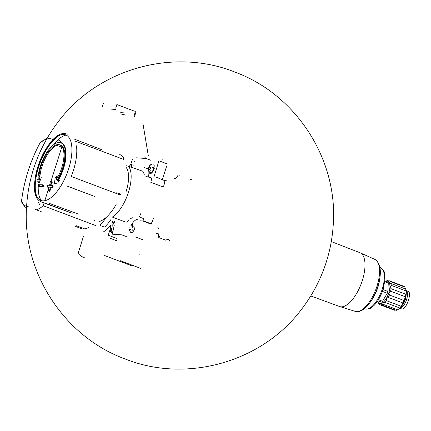 <?xml version="1.0" encoding="UTF-8"?>
<svg xmlns="http://www.w3.org/2000/svg" width="431" height="431" viewBox="0 0 431 431"><rect width="100%" height="100%" fill="white"/><g stroke="black" fill="none" stroke-linecap="round" stroke-linejoin="round"><path stroke-width="0.65" d="M134.833 227.272L133.545 226.781M61.595 143.114A37.438 15.909 -69.3 0 0 57.975 139.816M36.802 209.649A37.438 15.909 -69.3 0 0 43.208 205.749L95.639 225.542M88.899 227.25A37.438 15.909 110.7 0 1 84.077 228.872M74.234 225.93L81.551 228.694M110.417 225.699A37.244 15.828 110.7 0 1 103.181 232.045L104.113 231.49M100.057 225.456L104.286 227.051L104.965 226.825A37.244 15.828 -69.3 0 0 111.053 219.379M106.171 217.536A37.244 15.828 110.7 0 1 100.089 224.982M116.445 240.676L109.603 238.068M83.49 236.21L78.092 253.487A93.462 39.717 -69.3 0 0 84.691 257.889M132.409 266.046L104.043 255.335M28.306 206.761A35.967 15.284 110.7 0 1 21.55 200.905A152.38 136.843 -85.9 0 1 39.824 143.302A35.967 15.284 110.7 0 1 53.094 139.703M39.463 204.337L38.402 202.101M21.55 200.905L21.712 202.214L24.578 206.503L26.517 207.893M47.071 138.421L42.507 140.894L39.824 143.302M35.509 209.493L41.198 211.643M79.988 228.15A37.438 15.909 -69.3 0 0 80.338 228.274L80.349 228.241M76.395 225.752L83.711 228.516M43.208 205.749L44.086 202.979M44.797 200.738L48.989 187.517M50.858 181.623L51.887 178.386M52.092 177.744L61.622 147.688M61.762 147.257L61.956 146.642M385.998 281.184A12.865 5.468 110.7 0 1 386.031 281.168A12.865 5.468 110.7 0 1 387.361 280.603L388.299 280.958M385.842 281.351A11.901 5.059 110.7 0 1 387.183 281.12L387.054 281.093M387.183 281.12A11.901 5.059 110.7 0 1 389.317 282.817A11.901 5.059 110.7 0 1 389.92 287.078A11.901 5.059 110.7 0 1 388.832 292.762A11.901 5.059 110.7 0 1 386.343 298.349A11.901 5.059 110.7 0 1 383.121 302.341A11.901 5.059 110.7 0 1 380.029 303.661L381.478 304.792A12.865 5.468 110.7 0 0 382.847 304.211L383.121 302.341L384.958 302.427A12.865 5.468 110.7 0 0 386.381 300.666L386.343 298.349L388.299 297.455A12.865 5.468 110.7 0 0 389.398 294.987L388.832 292.762L390.594 291.205A12.865 5.468 110.7 0 0 391.079 288.695L389.92 287.078L391.24 285.354A12.865 5.468 110.7 0 0 390.971 283.474L389.317 282.817L390.055 281.475A12.865 5.468 110.7 0 0 389.112 280.726L387.183 281.12L387.361 280.603M377.901 301.969L378.784 303.92A12.865 5.468 110.7 0 0 379.727 304.669L380.029 303.661A11.901 5.059 110.7 0 1 377.901 301.969A11.901 5.059 110.7 0 1 377.852 301.856M384.619 302.276L399.752 307.987M381.478 304.792L396.191 310.347A12.865 5.468 110.7 0 0 397.522 309.787A12.865 5.468 110.7 0 0 397.56 309.765L382.847 304.211M386.381 300.666L401.099 306.22A12.865 5.468 110.7 0 1 399.677 307.982C400.049 308.106 399.343 308.698 397.56 309.765M388.299 297.455L403.012 303.009L401.099 306.22M389.398 294.987L404.111 300.542A12.865 5.468 110.7 0 1 403.012 303.009M390.594 291.205L405.312 296.76L404.111 300.542M391.079 288.695L405.792 294.249A12.865 5.468 110.7 0 1 405.312 296.76M391.24 285.354L405.954 290.914C406.39 292.875 406.336 293.99 405.792 294.249M390.971 283.474L405.69 289.029A12.865 5.468 110.7 0 1 405.954 290.914M390.055 281.475L404.768 287.03L405.523 288.7M389.112 280.726L403.825 286.281A12.865 5.468 110.7 0 1 404.768 287.03M178.849 175.896A1.341 1.207 -85.9 0 1 179.474 175.115M156.658 233.624L158.172 233.731A1.535 0.652 -69.3 0 1 158.252 233.747A1.535 0.652 -69.3 0 1 158.522 234.593L158.349 236.845L158.92 237.605L165.94 240.256M190.567 179.522A3.265 0.372 -162.4 0 0 191.655 179.716M174.189 178.353L175.708 178.461A1.535 0.652 -69.3 0 0 176.57 177.685L177.61 175.81M66.719 185.896L94.529 196.396L66.692 185.944M49.258 203.373L77.278 213.641M116.128 204.477A35.773 15.204 110.7 0 1 98.99 221.609M53.897 144.223A36.285 15.419 110.7 0 1 60.022 138.103A36.285 15.419 110.7 0 1 66.11 135.075M74.412 139.127L102.201 149.891M119.775 154.54A35.773 15.204 110.7 0 1 123.751 158.247A0.959 0.409 110.7 0 0 123.573 159.411L75.36 141.206M56.844 145.36L62.517 147.547M46.667 203.631L72.225 213.28L44.204 203.012M41.36 200.62A36.285 15.419 110.7 0 1 38.354 183.929M124.845 221.803L112.308 217.073A28.796 12.235 110.7 0 0 128.481 192.194A28.796 12.235 110.7 0 0 128.454 166.167L142.871 171.285A29.755 12.644 110.7 0 1 143.792 173.176A29.755 12.644 110.7 0 1 144.353 174.986M126.315 236.544L121.844 234.857L112.324 234.178L114.269 225.224M150.538 160.181L146.066 158.495L136.546 157.816M132.77 217.747A11.518 4.897 -69.3 0 0 130.437 218.851M153.695 217.865A95.994 40.794 -69.3 0 1 151.216 223.813L143.006 220.715A95.994 40.794 -69.3 0 0 143.868 218.7L139.396 217.008A95.994 40.794 -69.3 0 0 141.012 213.076M150.877 181.979A95.994 40.794 -69.3 0 0 151.777 177.998L145.899 176.371M163.559 186.768A95.994 40.794 -69.3 0 0 164.884 180.734L156.615 177.351M164.884 180.734L164.825 180.449M153.899 177.157L158.937 160.785L167.147 163.882M134.698 237.142L134.978 236.786L143.189 239.889L142.909 240.239M148.264 223.888L150.963 224.082L142.753 220.979L140.053 220.791M132.635 158.91L130.992 163.548M108.391 235.267L116.623 238.37L108.391 235.267M113.041 220.128L111.958 223.544M110.212 229.055L108.359 234.895M164.895 180.654L166.382 180.756M138.944 255.136L139.229 254.667M162.385 179.528L166.565 166.344M164.082 184.495L164.173 184.452A91.194 38.752 -69.3 0 0 164.685 182.022L164.669 181.78M151.48 223.199L151.701 222.946A91.194 38.752 -69.3 0 0 152.725 220.553L152.752 220.483M157.854 227.557A0.77 0.69 -85.9 0 1 158.274 228.532M111.462 231.129A5.759 2.446 110.7 0 1 111.51 228.915M113.294 224.201A5.759 2.446 110.7 0 1 114.678 222.536M137.241 219.433A11.518 4.897 -69.3 0 0 131.417 224.863M148.463 169.771A11.518 4.897 -69.3 0 0 149.223 177.292M111.257 228.527L111.721 227.897M110.379 226.652A0.943 0.399 -69.3 0 1 110.325 227.794L110.314 228.462L110.562 228.322A0.943 0.399 110.7 0 1 111.004 228.074M113.041 230.86A4.649 1.977 110.7 0 1 111.333 231.011M112.426 232.724L111.29 232.293A5.759 2.446 110.7 0 1 110.282 229.27M112.604 223.118A5.759 2.446 110.7 0 1 114.727 221.469M131.778 164.664A0.943 0.399 -69.3 0 0 131.719 165.806L131.407 166.797M130.835 167.066L131.223 166.231L129.726 165.666L129.338 166.501M130.938 164.098L130.383 164.567L131.644 165.041M134.914 161.717L134.391 161.517A5.759 2.446 110.7 0 1 134.855 161.857M133.917 223.883C132.053 224.389 131.046 224.869 130.884 225.316A2.898 1.234 110.7 0 1 132.269 225.208A2.898 1.234 110.7 0 1 132.182 227.697M131.444 225.763A0.943 0.399 -69.3 0 0 131.881 225.515L132.134 225.375L132.123 226.038A0.943 0.399 -69.3 0 0 132.064 227.185M130.959 229.653L129.699 229.173L129.688 229.842L129.941 229.701A0.943 0.399 110.7 0 1 130.377 229.454M130.07 227.04L129.758 228.031M134.741 228.43A4.649 1.977 110.7 0 1 130.706 232.39C129.645 230.779 129.203 229.75 129.375 229.308M148.409 169.313A2.898 1.234 110.7 0 1 149.918 165.321C150.074 164.874 151.087 164.394 152.951 163.888A4.649 1.977 110.7 0 1 153.77 168.429A4.649 1.977 110.7 0 1 149.74 172.395C148.673 170.778 148.232 169.755 148.409 169.313M151.152 166.043A0.943 0.399 -69.3 0 0 151.098 167.185M150.785 168.176A0.943 0.399 -69.3 0 0 150.128 169.281M149.993 169.652L148.733 169.178L148.722 169.846L148.97 169.701M150.597 167.611L149.104 167.045A0.943 0.399 -69.3 0 0 149.756 165.946L150.22 165.31M154.26 168.467A5.759 2.446 110.7 0 1 149.697 173.677L150.834 174.102M112.631 225.742A0.943 0.399 -69.3 0 1 112.189 226.227L111.877 227.218M132.128 230.472L132.592 229.842M37.944 179.549A25.919 11.012 110.7 0 1 46.289 153.247A25.919 11.012 110.7 0 1 60.873 142.839A25.919 11.012 110.7 0 1 63.093 167.896A25.919 11.012 110.7 0 1 57.151 180.918L59.349 180.594L57.662 183.051L54.43 183.584L55.109 178.278L56.763 175.859L56.181 179.835A23.613 10.037 110.7 0 0 61.762 167.702A23.613 10.037 110.7 0 0 59.742 144.875A23.613 10.037 110.7 0 0 46.37 154.487A23.613 10.037 110.7 0 0 38.844 178.601L40.051 174.668L40.04 177.206L38.531 182.453L36.974 181.575L36.985 179L38.515 179.77M50.529 185.449L51.316 181.672L50.357 181.57L49.576 185.341L47.722 185.163L47.362 187.059L49.215 187.243L48.552 191.068L49.511 191.17L50.168 187.345L52.14 187.577L52.501 185.675L50.529 185.449M42.308 186.704L42.669 184.802L39.022 184.716L38.661 186.618L42.308 186.704M76.47 145.829A36.285 15.419 110.7 0 1 73.415 170.401A36.285 15.419 110.7 0 1 71.546 175.681M71.239 176.462L120.271 194.974A0.959 0.409 110.7 0 1 120.955 194.262L116.779 192.684M94.755 220.634A34.895 14.826 110.7 0 1 94.642 220.591A0.959 0.409 -69.3 0 0 93.958 221.248M126.03 167.303A26.781 11.378 110.7 0 1 126.1 191.569M128.454 166.167L125.89 165.698M40.422 173.343A0.959 0.409 110.7 0 1 40.552 174.108M166.479 239.916C167.681 238.763 168.742 239.162 169.669 241.118M59.494 180.648L57.722 181.133M57.932 180.799A25.919 11.012 -69.3 0 0 61.444 143.054M36.974 181.575L36.985 179M37.163 181.65L39.269 182.733L41.295 177.68M57.075 180.169A23.613 10.037 -69.3 0 0 60.631 145.209M60.178 145.064A23.613 10.037 -69.3 0 0 40.067 174.679M57.975 176.317L56.364 178.752M43.095 187L43.671 185.179M42.61 185.104L39.458 184.877L38.909 186.612M50.831 185.481L51.887 182.146L52.733 182.205L51.316 181.672M48.477 187.48L47.362 187.059M49.005 191.235L49.851 191.294L51.003 187.663L52.684 187.781L53.266 185.96L52.501 185.675M377.071 301.802A1.918 0.814 -69.3 0 0 377.109 301.802L381.483 302.115A1.918 0.814 -69.3 0 0 382.502 301.258L387.286 293.236A1.918 0.814 -69.3 0 0 387.862 291.415L388.272 283.081A1.918 0.814 -69.3 0 0 387.932 282.138A1.918 0.814 -69.3 0 0 387.83 282.116M379.727 304.669L394.44 310.223M405.69 289.029L405.916 289.67A11.809 5.016 110.7 0 1 405.21 298.958A11.809 5.016 110.7 0 1 398.551 309.178L397.522 309.787M406.104 295.16A8.372 3.556 110.7 0 1 405.329 299.464A8.372 3.556 110.7 0 1 402.322 305.18M406.153 290.645A9.407 3.998 110.7 0 1 406.341 300.326A9.407 3.998 110.7 0 1 399.871 308.176M407.494 291.184C412.656 290.903 406.675 309.776 401.843 309L399.332 308.634M162.622 159.831L163.004 160.558A2.882 0.329 17.6 0 1 163.01 160.596M134.38 111.155L116.871 104.544L115.718 108.181M142.925 123.433L148.286 155.586M111.462 109.151L115.632 109.447M124.898 112.944L120.728 112.647M125.798 115.131L120.588 113.892M153.851 167.864A15.36 13.792 -85.9 0 1 152.472 167.25M145.387 158.446A15.36 13.792 -85.9 0 1 144.891 156.34M158.344 236.533L159.583 236.619M128.777 220.505A29.755 12.644 110.7 0 1 126.725 222.186M158.958 160.795L167.131 163.882M150.791 182.291L163.473 187.081M144.121 167.449L148.399 169.065M112.852 224.265L112.502 224.136M112.06 228.883L111.424 228.645M112.189 226.227L110.692 225.661M131.881 164.27L131.536 164.141M133.271 165.229L132.107 164.787M130.814 229.842L130.539 229.739M150.467 170.267L149.832 170.029M68.664 168.769A35.051 14.896 110.7 0 1 36.473 195.873A35.051 14.896 110.7 0 1 54.71 138.383A35.051 14.896 110.7 0 1 68.664 168.769M36.91 196.741A36.236 15.397 110.7 0 1 40.126 162.708A36.236 15.397 110.7 0 1 60.205 135.043M375.164 259.532L359.869 252.685A28.764 12.224 110.7 0 1 359.917 252.701A28.764 12.224 110.7 0 1 362.331 280.489A28.764 12.224 110.7 0 1 339.596 306.522A28.764 12.224 110.7 0 1 339.547 306.5L355.559 311.468C358.301 312.022 361.081 311.214 363.893 309.049L368.764 304.184C372.578 299.324 375.59 293.468 377.809 286.61C381.914 273.195 381.031 264.171 375.164 259.532A27.794 11.809 110.7 0 1 376.99 286.157A27.794 11.809 110.7 0 1 355.559 311.468M379.9 277.542A22.601 9.606 110.7 0 1 377.906 287.202A22.601 9.606 110.7 0 1 371.01 301.08M379.916 267.355L380.842 267.834A22.024 9.358 110.7 0 1 382.302 288.937A22.024 9.358 110.7 0 1 365.305 308.989L364.292 308.736M381.483 302.115L377.809 300.73M382.502 301.258L378.445 299.728M387.286 293.236L382.442 291.404M387.862 291.415L383.062 289.6M388.272 283.081L384.835 281.782M399.806 308.23L401.843 309M399.397 308.58L400.2 308.882M103.451 103.095L102.298 106.732M135.733 112.728L134.564 116.413M53.913 138.276L54.414 138.464M131.784 164.647L131.099 164.389M149.983 169.669L149.412 169.453M33.521 169.049C38.941 152.035 47.065 136.433 57.889 122.226C97.379 68.841 173.332 47.335 234.949 72.101C296.781 94.745 338.734 160.601 333.136 226.2C332.048 241.575 328.729 256.456 323.191 270.835C317.97 284.315 310.999 296.814 302.266 308.332C262.964 361.851 187.086 383.617 125.383 359.066C63.476 336.633 21.297 270.916 26.674 205.296C27.498 192.937 29.782 180.853 33.521 169.049M44.582 203.173L41.64 202.01C21.55 195.437 47.819 125.868 67.236 134.213M120.147 260.642L140.554 268.346M359.917 252.701L331.277 241.57M339.596 306.522L310.746 295.946M365.305 308.989C368.742 309.151 371.091 308.456 372.341 306.904C376.559 303.688 380.153 297.853 383.127 289.395L385.05 279.358C384.635 274.24 385.772 271.654 380.842 267.834M387.932 282.138L384.921 281.001M406.142 290.591L407.958 291.275M135.366 111.677L134.213 115.314"/></g></svg>
